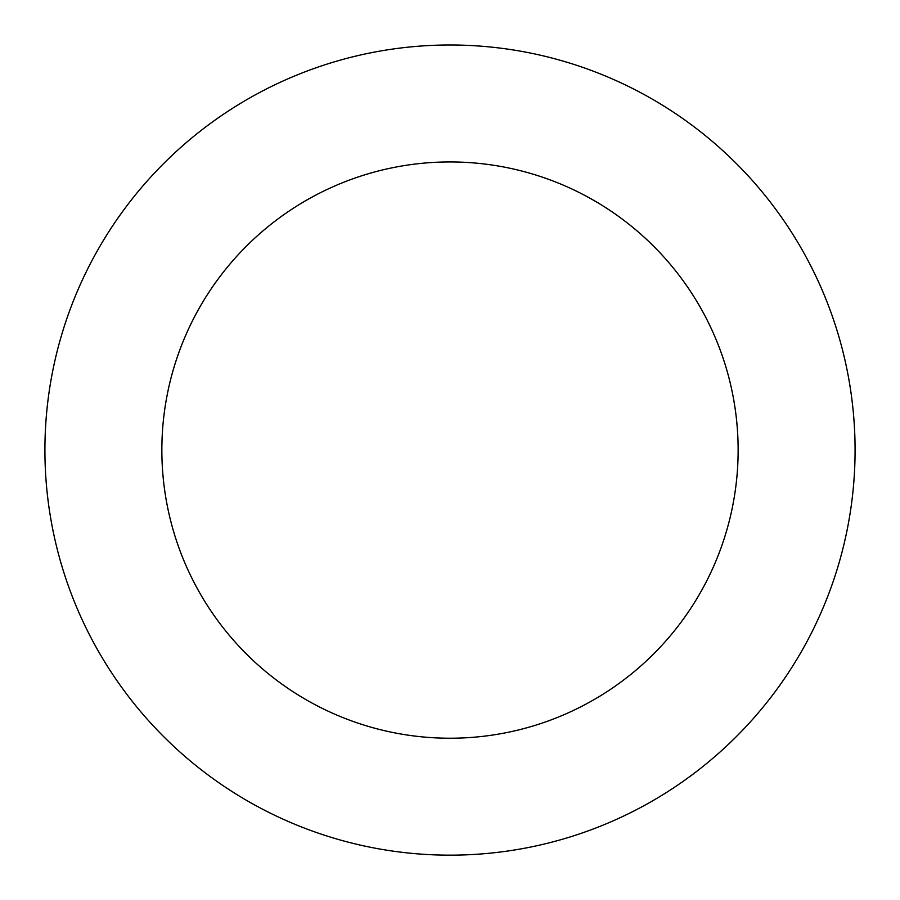 <?xml version="1.0" encoding="UTF-8"?>
<svg xmlns="http://www.w3.org/2000/svg" width="900" height="900" viewBox="0 0 900 900"><rect width="100%" height="100%" fill="white"/><g stroke="black" fill="none" stroke-linecap="round" stroke-linejoin="round"><path stroke-width="1.35" d="M794.992 237.78A405.079 405.079 0 0 0 93.645 257.456A405.079 405.079 0 0 0 461.363 855A405.079 405.079 0 0 0 794.992 237.78M695.396 299.07A288.146 288.146 0 0 0 196.515 313.065A288.146 288.146 0 0 0 458.077 738.113A288.146 288.146 0 0 0 695.396 299.07"/></g></svg>
